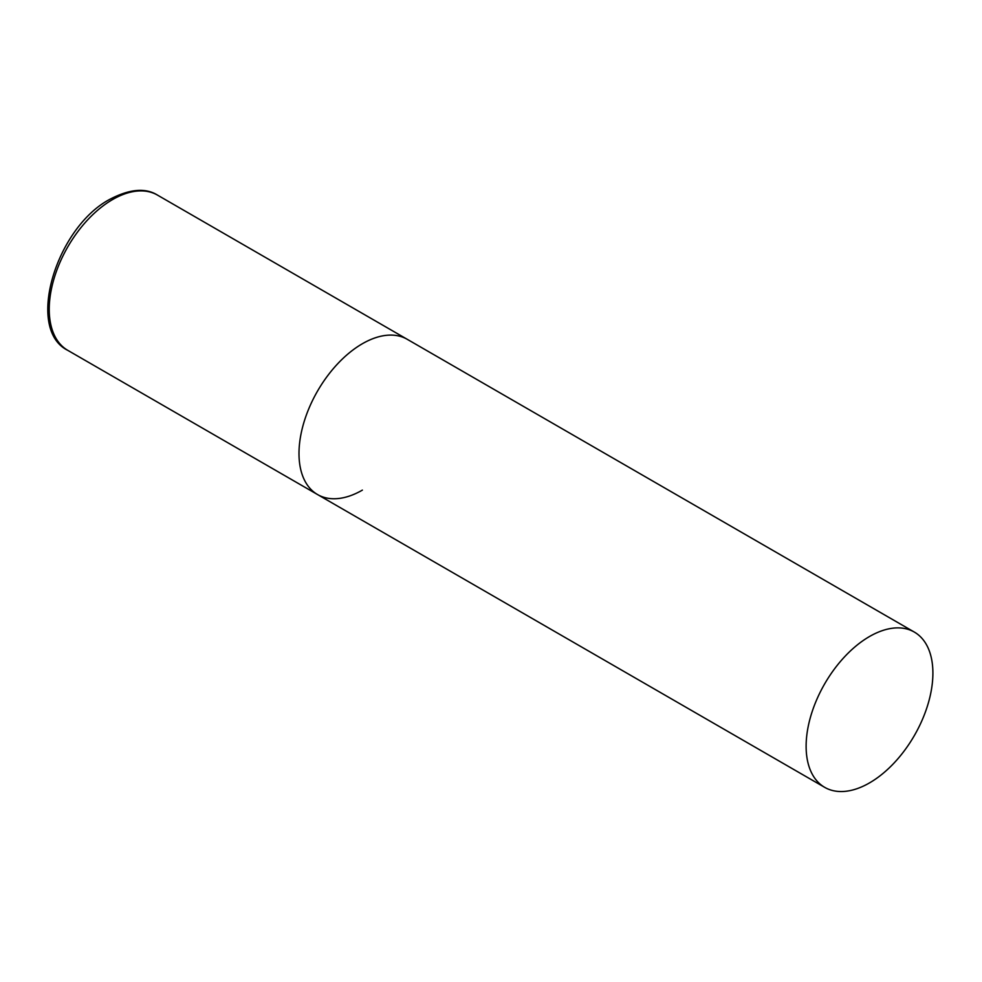 <?xml version="1.0" encoding="UTF-8"?>
<svg xmlns="http://www.w3.org/2000/svg" width="982" height="982" viewBox="0 0 982 982"><rect width="100%" height="100%" fill="white"/><g stroke="black" fill="none" stroke-linecap="round" stroke-linejoin="round"><path stroke-width="1.47" d="M362.383 490.116A89.644 51.764 -60 0 1 317.567 494.56A89.644 51.764 -60 0 1 303.819 422.726A89.644 51.764 -60 0 1 362.383 343.725A89.644 51.764 -60 0 1 407.211 339.293A89.644 51.764 120 0 0 338.127 363.303A89.644 51.764 120 0 0 298.994 453.524A89.644 51.764 120 0 0 317.567 494.56L67.807 350.365A89.644 51.764 -60 0 1 54.059 278.532A89.644 51.764 -60 0 1 112.635 199.53A89.644 51.764 -60 0 1 157.451 195.087C145.459 187.611 129.624 188.998 109.935 199.26C56.048 227.566 25.139 329.449 67.807 350.365M932.9 673.112A89.644 51.764 120 0 0 914.328 632.077A89.644 51.764 120 0 0 845.257 656.086A89.644 51.764 120 0 0 806.124 746.308A89.644 51.764 120 0 0 824.684 787.343A89.644 51.764 120 0 0 893.767 763.333A89.644 51.764 120 0 0 932.9 673.112M914.328 632.077L157.451 195.087M317.567 494.56L824.684 787.343"/></g></svg>
